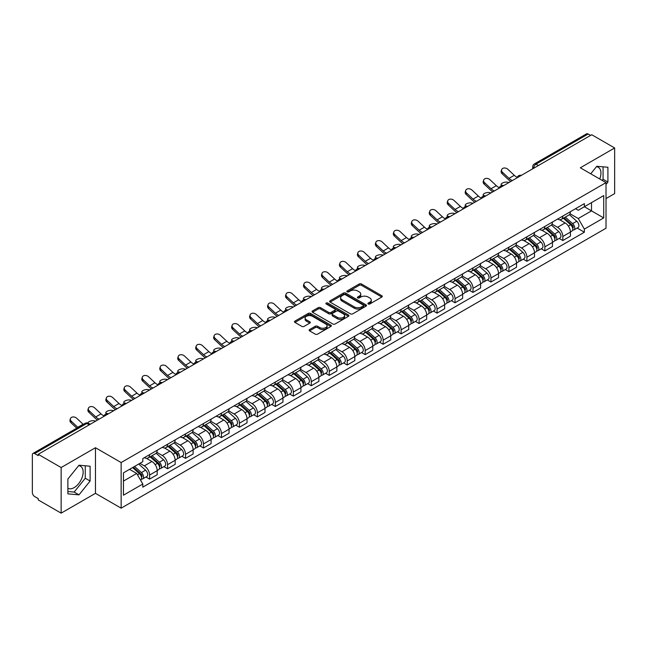 <?xml version="1.0" encoding="UTF-8"?>
<svg xmlns="http://www.w3.org/2000/svg" width="647" height="647" viewBox="0 0 647 647"><rect width="100%" height="100%" fill="white"/><g stroke="black" fill="none" stroke-linecap="round" stroke-linejoin="round"><path stroke-width="0.97" d="M368.216 303.985A1.116 0.647 0 0 0 369.801 303.985L381.811 297.046A1.601 0.922 0 0 0 382.28 296.399A1.601 0.922 0 0 0 381.811 295.744L361.463 283.993A1.601 0.922 0 0 0 359.206 283.993L347.188 290.932A1.116 0.647 0 0 0 346.865 291.385A1.116 0.647 0 0 0 347.188 291.846A1.116 0.647 0 0 0 348.773 291.846L350.326 290.948A5.119 2.952 0 0 1 357.565 290.948L359.263 291.926A5.119 2.952 0 0 1 360.759 294.013A5.119 2.952 0 0 1 359.263 296.1L357.702 296.997A1.116 0.647 0 0 0 357.379 297.458A1.116 0.647 0 0 0 357.702 297.911A1.116 0.647 0 0 0 359.287 297.911L360.84 297.013A5.119 2.952 0 0 1 368.078 297.013L369.777 297.992A5.119 2.952 0 0 1 371.273 300.087A5.119 2.952 0 0 1 369.777 302.173L368.216 303.071A1.116 0.647 0 0 0 367.892 303.524A1.116 0.647 0 0 0 368.216 303.985L368.216 303.071M596.437 166.716A12.705 7.335 -60 0 1 598.313 167.29A12.705 7.335 -60 0 1 599.737 178.993M78.635 465.67A12.705 7.335 -60 0 1 80.511 466.244A12.705 7.335 -60 0 1 82.46 476.427A12.705 7.335 -60 0 1 74.154 487.62A12.705 7.335 -60 0 1 67.878 488.291M309.573 329.549A1.601 0.922 0 0 0 309.104 330.205A1.601 0.922 0 0 0 309.573 330.86L315.283 334.151A1.601 0.922 0 0 0 317.548 334.151L330.884 326.452A1.601 0.922 0 0 0 331.353 325.797A1.601 0.922 0 0 0 330.884 325.15L310.536 313.399A1.601 0.922 0 0 0 308.271 313.399L294.935 321.098A1.601 0.922 0 0 0 294.466 321.753A1.601 0.922 0 0 0 294.935 322.408L301.834 326.387A1.601 0.922 0 0 0 304.09 326.387L309.8 323.088A1.601 0.922 0 0 0 310.269 322.441A1.601 0.922 0 0 0 309.8 321.785L306.379 319.812A4.278 2.467 0 0 1 305.125 318.065A4.278 2.467 0 0 1 307.77 315.785A4.278 2.467 0 0 1 312.428 316.318L325.829 324.05A4.278 2.467 0 0 1 327.075 325.797A4.278 2.467 0 0 1 324.438 328.078A4.278 2.467 0 0 1 319.78 327.544L317.548 326.258A1.601 0.922 0 0 0 315.283 326.258L309.573 329.549L309.573 330.86L315.283 327.584L315.283 326.258M121.143 462.548L95.465 447.724L61.141 467.538L38.222 454.307L591.73 134.738L614.65 147.969L580.327 167.791L606.013 182.616L121.143 462.548L121.143 508.162L606.013 228.229L606.013 182.616M350.439 313.86A1.601 0.922 0 0 0 352.704 313.86L366.04 306.152A1.601 0.922 0 0 0 366.509 305.505A1.601 0.922 0 0 0 366.04 304.85L345.692 293.099A1.601 0.922 0 0 0 343.436 293.099L330.091 300.806A1.601 0.922 0 0 0 329.622 301.453A1.601 0.922 0 0 0 330.091 302.109L350.439 313.86M326.638 304.227A1.116 0.647 0 0 1 327.778 304.381L348.442 316.318L335.122 324.001A1.601 0.922 0 0 1 332.865 324.001L312.517 312.258L312.517 310.948A1.601 0.922 0 0 0 312.048 311.603A1.601 0.922 0 0 0 312.517 312.258M312.517 310.948L318.227 307.657A1.601 0.922 0 0 1 320.483 307.657L328.733 312.42A1.601 0.922 0 0 0 330.997 312.42L334.782 310.236A1.601 0.922 0 0 0 335.251 309.581A1.601 0.922 0 0 0 334.782 308.926L326.193 303.969A1.116 0.647 0 0 1 325.862 303.508A1.116 0.647 0 0 1 326.557 302.917A1.116 0.647 0 0 1 327.778 303.055L348.466 315A1.601 0.922 0 0 1 348.935 315.647A1.601 0.922 0 0 1 348.466 316.302L348.466 315M61.141 467.538L61.141 513.152L38.222 499.921L38.222 498.586L34.655 496.532A3.259 1.884 -120 0 1 32.35 492.537L32.35 454.906A3.259 1.884 -120 0 1 33.021 453.41L85.194 423.292A3.259 1.884 60 0 1 86.827 423.453L34.655 453.571A3.259 1.884 -120 0 0 33.021 453.41M606.013 198.572L614.65 193.59L614.65 147.969M61.141 513.152L95.465 493.337L121.143 508.162M38.222 454.307L38.222 455.634L34.655 453.571M538.409 165.527L535.991 164.128A3.259 1.884 60 0 0 534.357 163.966L586.53 133.848A3.259 1.884 60 0 1 588.163 134.01L535.991 164.128A3.259 1.884 120 0 0 533.686 168.123L533.686 168.252M590.582 135.409L588.163 134.01M562.825 216.066A7.489 4.327 60 0 1 561.272 219.422L568.875 215.039A7.489 4.327 -120 0 0 570.428 211.674M552.037 224.129L557.528 227.299A7.489 4.327 60 0 1 562.825 236.478L570.428 232.087A7.489 4.327 -120 0 0 565.13 222.908L559.687 219.77M570.428 232.087L570.428 236.139L562.825 240.53L559.178 238.428M561.272 219.422A7.489 4.327 60 0 1 557.585 219.09M562.825 236.478L562.825 240.53M544.855 226.434A7.489 4.327 60 0 1 543.302 229.798L550.904 225.407A7.489 4.327 -120 0 0 552.457 222.042M541.216 248.804L544.855 250.907L552.457 246.515L552.457 242.463A7.489 4.327 -120 0 0 547.16 233.284L541.717 230.146M543.302 229.798A7.489 4.327 60 0 1 539.614 229.459M534.066 234.505L539.558 237.675A7.489 4.327 60 0 1 544.855 246.847L544.855 250.907M526.893 236.81A7.489 4.327 60 0 1 525.34 240.174L532.942 235.783A7.489 4.327 -120 0 0 534.495 232.419M523.245 259.172L526.893 261.275L534.495 256.891L534.495 252.831A7.489 4.327 -120 0 0 529.197 243.66L523.755 240.514M525.34 240.174A7.489 4.327 60 0 1 521.652 239.835M516.104 244.873L521.595 248.044A7.489 4.327 60 0 1 526.893 257.223L526.893 261.275M508.922 247.178A7.489 4.327 60 0 1 507.369 250.543L514.972 246.151A7.489 4.327 -120 0 0 516.524 242.795M505.283 269.548L508.922 271.651L516.524 267.26L516.524 263.208A7.489 4.327 -120 0 0 511.227 254.028L505.784 250.89M507.369 250.543A7.489 4.327 60 0 1 503.681 250.203M498.133 255.25L503.625 258.42A7.489 4.327 60 0 1 508.922 267.591L508.922 271.651M490.96 257.555A7.489 4.327 60 0 1 489.407 260.919L497.009 256.527A7.489 4.327 -120 0 0 498.562 253.163M487.312 279.916L490.96 282.019L498.562 277.636L498.562 273.576A7.489 4.327 -120 0 0 493.265 264.405L487.822 261.259M489.407 260.919A7.489 4.327 60 0 1 485.719 260.579M480.171 265.618L485.662 268.788A7.489 4.327 60 0 1 490.96 277.967L490.96 282.019M472.989 267.923A7.489 4.327 60 0 1 471.437 271.287L479.039 266.904A7.489 4.327 -120 0 0 480.592 263.539M469.35 290.293L472.989 292.395L480.592 288.004L480.592 283.952A7.489 4.327 -120 0 0 475.294 274.773L469.851 271.635M471.437 271.287A7.489 4.327 60 0 1 467.749 270.947M462.201 275.994L467.692 279.164A7.489 4.327 60 0 1 472.989 288.344L472.989 292.395M455.027 278.299A7.489 4.327 60 0 1 453.474 281.663L461.076 277.272A7.489 4.327 -120 0 0 462.621 273.907M451.38 300.661L455.027 302.772L462.629 298.38L462.629 294.32A7.489 4.327 -120 0 0 457.324 285.149L451.889 282.003M453.474 281.663A7.489 4.327 60 0 1 449.786 281.324M444.238 286.37L449.73 289.532A7.489 4.327 60 0 1 455.027 298.712L455.027 302.772M437.057 288.675A7.489 4.327 60 0 1 435.504 292.032L443.106 287.648A7.489 4.327 -120 0 0 444.659 284.284M433.417 311.037L437.057 313.14L444.659 308.756L444.659 304.697A7.489 4.327 -120 0 0 439.362 295.517L433.919 292.379M435.504 292.032A7.489 4.327 60 0 1 431.816 291.7M426.268 296.738L431.759 299.909A7.489 4.327 60 0 1 437.057 309.088L437.057 313.14M419.094 299.043A7.489 4.327 60 0 1 417.541 302.408L425.144 298.016A7.489 4.327 -120 0 0 426.688 294.66M415.447 321.413L419.094 323.516L426.688 319.125L426.688 315.073A7.489 4.327 -120 0 0 421.391 305.894L415.956 302.756M417.541 302.408A7.489 4.327 60 0 1 413.854 302.068M408.306 307.115L413.797 310.285A7.489 4.327 60 0 1 419.094 319.456L419.094 323.516M401.124 309.42A7.489 4.327 60 0 1 399.571 312.784L407.173 308.393A7.489 4.327 -120 0 0 408.726 305.028M397.476 331.782L401.124 333.884L408.726 329.501L408.726 325.441A7.489 4.327 -120 0 0 403.429 316.27L397.986 313.124M399.571 312.784A7.489 4.327 60 0 1 395.883 312.444M390.335 317.483L395.827 320.653A7.489 4.327 60 0 1 401.124 329.833L401.124 333.884M383.161 319.788A7.489 4.327 60 0 1 381.609 323.152L389.211 318.769A7.489 4.327 -120 0 0 390.756 315.404M379.514 342.158L383.161 344.261L390.756 339.869L390.756 335.817A7.489 4.327 -120 0 0 385.458 326.638L380.024 323.5M381.609 323.152A7.489 4.327 60 0 1 377.921 322.813M372.373 327.859L377.864 331.029A7.489 4.327 60 0 1 383.161 340.201L383.161 344.261M365.191 330.164A7.489 4.327 60 0 1 363.638 333.528L371.241 329.137A7.489 4.327 -120 0 0 372.793 325.773M361.544 352.526L365.191 354.637L372.793 350.245L372.793 346.185A7.489 4.327 -120 0 0 367.496 337.014L362.053 333.868M363.638 333.528A7.489 4.327 60 0 1 359.95 333.189M354.402 338.227L359.894 341.398A7.489 4.327 60 0 1 365.191 350.577L365.191 354.637M347.229 340.532A7.489 4.327 60 0 1 345.676 343.897L353.278 339.513A7.489 4.327 -120 0 0 354.823 336.149M343.581 362.902L347.229 365.005L354.823 360.614L354.823 356.562A7.489 4.327 -120 0 0 349.526 347.382L344.091 344.244M345.676 343.897A7.489 4.327 60 0 1 341.988 343.565M336.44 348.604L341.923 351.774A7.489 4.327 60 0 1 347.229 360.953L347.229 365.005M329.258 350.909A7.489 4.327 60 0 1 327.705 354.273L335.308 349.881A7.489 4.327 -120 0 0 336.861 346.517M325.611 373.279L329.258 375.381L336.861 370.99L336.861 366.938A7.489 4.327 -120 0 0 331.563 357.759L326.12 354.621M327.705 354.273A7.489 4.327 60 0 1 324.018 353.933M318.47 358.98L323.961 362.15A7.489 4.327 60 0 1 329.258 371.321L329.258 375.381M311.288 361.285A7.489 4.327 60 0 1 309.743 364.649L317.345 360.258A7.489 4.327 -120 0 0 318.89 356.893M307.648 383.647L311.296 385.749L318.89 381.366L318.89 377.306A7.489 4.327 -120 0 0 313.593 368.135L308.158 364.989M309.743 364.649A7.489 4.327 60 0 1 306.055 364.31M300.507 369.348L305.991 372.518A7.489 4.327 60 0 1 311.296 381.698L311.296 385.749M293.326 371.653A7.489 4.327 60 0 1 291.773 375.017L299.375 370.626A7.489 4.327 -120 0 0 300.928 367.27M289.678 394.023L293.326 396.126L300.928 391.734L300.928 387.682A7.489 4.327 -120 0 0 295.63 378.503L290.188 375.365M291.773 375.017A7.489 4.327 60 0 1 288.085 374.678M282.537 379.724L288.028 382.895A7.489 4.327 60 0 1 293.326 392.066L293.326 396.126M275.355 382.029A7.489 4.327 60 0 1 273.81 385.394L281.405 381.002A7.489 4.327 -120 0 0 282.957 377.638M271.716 404.391L275.355 406.494L282.957 402.111L282.957 398.051A7.489 4.327 -120 0 0 277.66 388.879L272.225 385.733M273.81 385.394A7.489 4.327 60 0 1 270.123 385.054M264.574 390.092L270.058 393.263A7.489 4.327 60 0 1 275.355 402.442L275.355 406.494M257.393 392.397A7.489 4.327 60 0 1 255.84 395.762L263.442 391.378A7.489 4.327 -120 0 0 264.995 388.014M253.745 414.767L257.393 416.87L264.995 412.479L264.995 408.427A7.489 4.327 -120 0 0 259.698 399.248L254.255 396.11M255.84 395.762A7.489 4.327 60 0 1 252.152 395.422M246.604 400.469L252.095 403.639A7.489 4.327 60 0 1 257.393 412.81L257.393 416.87M239.422 402.774A7.489 4.327 60 0 1 237.878 406.138L245.472 401.747A7.489 4.327 -120 0 0 247.025 398.382M235.783 425.136L239.422 427.246L247.025 422.855L247.025 418.795A7.489 4.327 -120 0 0 241.727 409.624L236.292 406.478M237.878 406.138A7.489 4.327 60 0 1 234.19 405.798M228.642 410.845L234.125 414.007A7.489 4.327 60 0 1 239.422 423.187L239.422 427.246M221.46 413.15A7.489 4.327 60 0 1 219.907 416.506L227.509 412.123A7.489 4.327 -120 0 0 229.062 408.758M217.813 435.512L221.46 437.615L229.062 433.231L229.062 429.171A7.489 4.327 -120 0 0 223.765 419.992L218.322 416.854M219.907 416.506A7.489 4.327 60 0 1 216.219 416.175M210.671 421.213L216.163 424.383A7.489 4.327 60 0 1 221.46 433.563L221.46 437.615M203.49 423.518A7.489 4.327 60 0 1 201.945 426.883L209.539 422.491A7.489 4.327 -120 0 0 211.092 419.135M199.85 445.888L203.49 447.991L211.092 443.599L211.092 439.548A7.489 4.327 -120 0 0 205.795 430.368L200.352 427.23M201.945 426.883A7.489 4.327 60 0 1 198.249 426.543M192.709 431.589L198.192 434.76A7.489 4.327 60 0 1 203.49 443.931L203.49 447.991M185.527 433.894A7.489 4.327 60 0 1 183.974 437.259L191.577 432.867A7.489 4.327 -120 0 0 193.13 429.503M181.88 456.256L185.527 458.359L193.13 453.976L193.13 449.916A7.489 4.327 -120 0 0 187.832 440.744L182.389 437.598M183.974 437.259A7.489 4.327 60 0 1 180.287 436.919M174.739 441.958L180.23 445.128A7.489 4.327 60 0 1 185.527 454.307L185.527 458.359M167.557 444.263A7.489 4.327 60 0 1 166.004 447.627L173.606 443.244A7.489 4.327 -120 0 0 175.159 439.879M163.917 466.633L167.557 468.735L175.159 464.344L175.159 460.292A7.489 4.327 -120 0 0 169.862 451.113L164.419 447.975M166.004 447.627A7.489 4.327 60 0 1 162.316 447.287M156.768 452.334L162.26 455.504A7.489 4.327 60 0 1 167.557 464.675L167.557 468.735M149.594 454.639A7.489 4.327 60 0 1 148.042 458.003L155.644 453.612A7.489 4.327 -120 0 0 157.197 450.247M145.947 477.001L149.594 479.112L157.197 474.72L157.197 470.66A7.489 4.327 -120 0 0 151.899 461.489L146.457 458.343M148.042 458.003A7.489 4.327 60 0 1 144.354 457.664M139.922 463.349L144.297 465.872A7.489 4.327 60 0 1 149.594 475.052L149.594 479.112M575.547 208.714L578.256 210.275L603.708 195.58L591.504 202.632L591.504 210.873L578.256 218.524L569.999 213.753M123.448 481.101L136.695 473.458L142.801 484.029L123.448 495.198L123.448 472.86L142.801 461.683L142.801 458.561L584.362 203.627L584.362 206.749L603.708 217.926L584.362 229.095L578.256 218.524M603.708 195.58L603.708 217.926M142.801 484.029L142.801 487.151L584.362 232.216L584.362 229.095M606.013 184.444L607.913 182.082L607.913 167.258L596.801 166.271L590.743 173.8M95.465 447.724L95.465 493.337M67.878 493.863L78.991 494.858L90.111 481.028L90.111 466.212L78.991 465.217L67.878 479.047L67.878 493.863M136.695 473.458L129.554 469.334M577.148 228.051L584.362 232.216M602.179 180.4L603.077 179.284L603.077 166.829M603.077 179.284L607.913 182.082M67.878 491.502L74.154 492.068L85.275 478.238L85.275 465.783M74.154 492.068L78.991 494.858M85.275 478.238L90.111 481.028M368.669 304.139L369.777 303.5A5.119 2.952 0 0 0 371.273 301.413L371.273 300.087M360.759 294.013L360.759 295.347A5.119 2.952 0 0 1 359.263 297.434L358.155 298.073M381.811 295.744L381.811 297.046L361.463 285.327A1.601 0.922 0 0 0 359.206 285.327L347.641 291.999M366.04 304.85L366.04 306.152L345.692 294.434A1.601 0.922 0 0 0 343.436 294.434L330.116 302.117M363.218 305.958A1.116 0.647 0 0 0 363.541 305.505A1.116 0.647 0 0 0 363.218 305.044L345.352 294.733A1.116 0.647 0 0 0 343.775 294.733L342.134 295.679A5.119 2.952 0 0 0 340.637 297.766A5.119 2.952 0 0 0 342.134 299.852L354.346 306.904A5.119 2.952 0 0 0 361.576 306.904L363.218 305.958L363.218 307.285A1.116 0.647 0 0 0 363.541 306.832L363.541 305.505M340.637 297.766L340.637 299.1A5.119 2.952 0 0 0 342.134 301.187L342.134 299.852M363.218 307.285L361.576 308.231A5.119 2.952 0 0 1 354.346 308.231L342.134 301.187M312.533 312.266L318.227 308.983L318.227 307.657M335.251 309.581L335.251 310.908A1.601 0.922 0 0 1 334.782 311.563L330.997 313.746A1.601 0.922 0 0 1 328.733 313.746L320.483 308.983A1.601 0.922 0 0 0 318.227 308.983M337.297 317.362A4.278 2.467 0 0 0 341.964 317.895A4.278 2.467 0 0 0 344.6 315.615A4.278 2.467 0 0 0 343.347 313.876L338.632 311.15A1.601 0.922 0 0 0 336.367 311.15L332.582 313.334A1.601 0.922 0 0 0 332.113 313.989A1.601 0.922 0 0 0 332.582 314.636L337.297 317.362L337.297 318.696A4.278 2.467 0 0 0 341.964 319.23A4.278 2.467 0 0 0 344.6 316.949L344.6 315.615M332.113 313.989L332.113 315.315A1.601 0.922 0 0 0 332.582 315.971L332.582 314.636M337.297 318.696L332.582 315.971M327.075 325.797L327.075 327.131A4.278 2.467 0 0 1 324.438 329.412A4.278 2.467 0 0 1 319.78 328.878L317.548 327.584A1.601 0.922 0 0 0 315.283 327.584M305.125 318.065L305.125 319.392A4.278 2.467 0 0 0 306.379 321.138L306.379 319.812M309.8 321.785L309.8 323.088L306.379 321.138M330.86 326.468L310.536 314.725A1.601 0.922 0 0 0 308.271 314.725L294.959 322.416L294.935 321.098M508.979 182.519L507.426 182.179A3.745 1.423 -13.1 0 0 503.261 182.689A3.745 1.423 -13.1 0 0 501.126 184.565A3.745 1.423 -13.1 0 0 502.121 185.236L503.681 185.576M563.343 218.233L570.662 224.76A4.068 2.353 60 0 1 571.94 231.06L570.419 231.933M563.537 218.403L566.982 220.392M564.079 217.804L572.231 225.075A1.957 1.132 60 0 1 572.838 228.092A1.957 1.132 60 0 1 572.66 228.165M565.3 217.101L572.619 223.627A4.068 2.353 60 0 1 573.897 229.928A4.068 2.353 60 0 1 572.668 230.057M569.384 214.65L576.768 221.242A4.068 2.353 60 0 1 578.046 227.534L573.897 229.928M517.276 177.335A10.101 5.831 60 0 1 514.284 175.297L507.871 169.288A3.745 2.709 17.7 0 0 504.248 168.002A3.745 2.709 17.7 0 0 501.651 169.676A3.745 2.709 17.7 0 0 502.565 172.345L502.121 173.736A3.745 2.709 -162.3 0 1 501.207 171.067L501.651 169.676M512.375 180.553A10.101 5.831 60 0 1 508.987 178.354L502.565 172.345M502.121 173.736L508.542 179.753A12.212 7.052 -120 0 0 510.774 181.483M491.008 192.895L489.456 192.555A3.745 1.423 -13.1 0 0 485.299 193.057A3.745 1.423 -13.1 0 0 483.155 194.933A3.745 1.423 -13.1 0 0 484.158 195.612L485.711 195.952M545.372 228.601L552.7 235.136A4.068 2.353 60 0 1 553.978 241.428L552.457 242.31M545.567 228.771L549.02 230.761M546.117 228.173L554.261 235.443A1.957 1.132 60 0 1 554.875 238.468A1.957 1.132 60 0 1 554.697 238.541M547.338 227.469L554.657 234.004A4.068 2.353 60 0 1 555.935 240.304A4.068 2.353 60 0 1 554.705 240.433M551.414 225.019L558.798 231.61A4.068 2.353 60 0 1 560.084 237.91L555.935 240.304M473.046 203.263L471.485 202.923A3.745 1.423 -13.1 0 0 467.328 203.433A3.745 1.423 -13.1 0 0 465.193 205.309A3.745 1.423 -13.1 0 0 466.188 205.989L467.741 206.32M527.41 238.978L534.729 245.504A4.068 2.353 60 0 1 536.007 251.804L534.487 252.678M527.604 239.147L531.05 241.137M528.146 238.549L536.298 245.82A1.957 1.132 60 0 1 536.905 248.836A1.957 1.132 60 0 1 536.727 248.909M529.367 237.845L536.687 244.38A4.068 2.353 60 0 1 537.964 250.672A4.068 2.353 60 0 1 536.735 250.801M533.452 235.395L540.835 241.986A4.068 2.353 60 0 1 542.113 248.278L537.964 250.672M499.314 187.711A10.101 5.831 60 0 1 496.322 185.673L489.9 179.656A3.745 2.709 17.7 0 0 486.285 178.378A3.745 2.709 17.7 0 0 483.681 180.044A3.745 2.709 17.7 0 0 484.603 182.713L484.158 184.112A3.745 2.709 -162.3 0 1 483.236 181.443L483.681 180.044M494.413 190.93A10.101 5.831 60 0 1 491.024 188.73L484.603 182.713M484.158 184.112L490.58 190.121A12.212 7.052 -120 0 0 492.804 191.852M481.344 198.087A10.101 5.831 60 0 1 478.351 196.041L471.938 190.032A3.745 2.709 17.7 0 0 468.315 188.746A3.745 2.709 17.7 0 0 465.719 190.42A3.745 2.709 17.7 0 0 466.633 193.089L466.188 194.48A3.745 2.709 -162.3 0 1 465.274 191.811L465.719 190.42M476.443 201.298A10.101 5.831 60 0 1 473.054 199.106L466.633 193.089M466.188 194.48L472.609 200.497A12.212 7.052 -120 0 0 474.841 202.228M455.076 213.639L453.523 213.3A3.745 1.423 -13.1 0 0 449.366 213.801A3.745 1.423 -13.1 0 0 447.223 215.677A3.745 1.423 -13.1 0 0 448.225 216.357L449.778 216.696M509.44 249.346L516.767 255.88A4.068 2.353 60 0 1 518.045 262.181L516.524 263.054M509.634 249.524L513.087 251.513M510.184 248.925L518.328 256.188A1.957 1.132 60 0 1 518.943 259.212A1.957 1.132 60 0 1 518.765 259.285M511.405 248.213L518.724 254.748A4.068 2.353 60 0 1 520.002 261.048A4.068 2.353 60 0 1 518.773 261.178M515.481 245.763L522.865 252.354A4.068 2.353 60 0 1 524.143 258.654L520.002 261.048M437.113 224.008L435.552 223.676A3.745 1.423 -13.1 0 0 431.395 224.177A3.745 1.423 -13.1 0 0 429.26 226.054A3.745 1.423 -13.1 0 0 430.255 226.733L431.808 227.073M491.477 259.722L498.797 266.257A4.068 2.353 60 0 1 500.074 272.549L498.554 273.43M491.671 259.892L495.117 261.881M492.213 259.293L500.366 266.564A1.957 1.132 60 0 1 500.972 269.589A1.957 1.132 60 0 1 500.794 269.653M493.435 258.59L500.754 265.124A4.068 2.353 60 0 1 502.032 271.416A4.068 2.353 60 0 1 500.802 271.554M497.519 256.139L504.903 262.731A4.068 2.353 60 0 1 506.18 269.023L502.032 271.416M419.143 234.384L417.59 234.044A3.745 1.423 -13.1 0 0 413.433 234.546A3.745 1.423 -13.1 0 0 411.29 236.43A3.745 1.423 -13.1 0 0 412.293 237.101L413.845 237.441M473.507 270.09L480.834 276.625A4.068 2.353 60 0 1 482.112 282.925L480.592 283.798M473.701 270.268L477.146 272.258M474.251 269.67L482.395 276.94A1.957 1.132 60 0 1 483.01 279.957A1.957 1.132 60 0 1 482.832 280.03M475.472 268.966L482.791 275.493A4.068 2.353 60 0 1 484.069 281.793A4.068 2.353 60 0 1 482.84 281.922M479.548 266.515L486.932 273.099A4.068 2.353 60 0 1 488.21 279.399L484.069 281.793M463.381 208.455A10.101 5.831 60 0 1 460.389 206.417L453.968 200.4A3.745 2.709 17.7 0 0 450.352 199.122A3.745 2.709 17.7 0 0 447.748 200.788A3.745 2.709 17.7 0 0 448.67 203.465L448.225 204.856A3.745 2.709 -162.3 0 1 447.303 202.188L447.748 200.788M458.48 211.674A10.101 5.831 60 0 1 455.092 209.474L448.67 203.465M448.225 204.856L454.647 210.873A12.212 7.052 -120 0 0 456.871 212.596M445.411 218.832A10.101 5.831 60 0 1 442.419 216.794L435.997 210.776A3.745 2.709 17.7 0 0 432.382 209.491A3.745 2.709 17.7 0 0 429.786 211.165A3.745 2.709 17.7 0 0 430.7 213.833L430.255 215.225A3.745 2.709 -162.3 0 1 429.341 212.556L429.786 211.165M440.51 222.05A10.101 5.831 60 0 1 437.121 219.851L430.7 213.833M430.255 215.225L436.676 221.242A12.212 7.052 -120 0 0 438.909 222.972M427.449 229.2A10.101 5.831 60 0 1 424.456 227.162L418.035 221.145A3.745 2.709 17.7 0 0 414.42 219.867A3.745 2.709 17.7 0 0 411.815 221.541A3.745 2.709 17.7 0 0 412.737 224.21L412.293 225.601A3.745 2.709 -162.3 0 1 411.371 222.932L411.815 221.541M422.548 232.419A10.101 5.831 60 0 1 419.159 230.219L412.737 224.21M412.293 225.601L418.714 231.618A12.212 7.052 -120 0 0 420.938 233.349M401.172 244.76L399.62 244.42A3.745 1.423 -13.1 0 0 395.463 244.922A3.745 1.423 -13.1 0 0 393.327 246.798A3.745 1.423 -13.1 0 0 394.322 247.477L395.875 247.817M455.545 280.466L462.864 287.001A4.068 2.353 60 0 1 464.142 293.293L462.621 294.175M455.739 280.636L459.184 282.626M456.281 280.038L464.433 287.308A1.957 1.132 60 0 1 465.039 290.333A1.957 1.132 60 0 1 464.861 290.406M457.502 279.334L464.821 285.869A4.068 2.353 60 0 1 466.099 292.169A4.068 2.353 60 0 1 464.869 292.298M461.586 276.884L468.97 283.475A4.068 2.353 60 0 1 470.248 289.775L466.099 292.169M409.478 239.576A10.101 5.831 60 0 1 406.486 237.538L400.064 231.521A3.745 2.709 17.7 0 0 396.449 230.243A3.745 2.709 17.7 0 0 393.853 231.909A3.745 2.709 17.7 0 0 394.767 234.578L394.322 235.977A3.745 2.709 -162.3 0 1 393.408 233.308L393.853 231.909M404.577 242.795A10.101 5.831 60 0 1 401.189 240.595L394.767 234.578M394.322 235.977L400.744 241.986A12.212 7.052 -120 0 0 402.976 243.717M383.21 255.128L381.657 254.789A3.745 1.423 -13.1 0 0 377.5 255.298A3.745 1.423 -13.1 0 0 375.357 257.174A3.745 1.423 -13.1 0 0 376.36 257.854L377.913 258.185M437.574 290.843L444.901 297.369A4.068 2.353 60 0 1 446.179 303.669L444.659 304.543M437.768 291.013L441.214 293.002M438.318 290.414L446.462 297.685A1.957 1.132 60 0 1 447.077 300.701A1.957 1.132 60 0 1 446.899 300.774M439.531 289.71L446.859 296.245A4.068 2.353 60 0 1 448.136 302.537A4.068 2.353 60 0 1 446.907 302.667M443.616 287.26L450.999 293.851A4.068 2.353 60 0 1 452.277 300.143L448.136 302.537M391.516 249.952A10.101 5.831 60 0 1 388.523 247.906L382.102 241.897A3.745 2.709 17.7 0 0 378.487 240.611A3.745 2.709 17.7 0 0 375.883 242.285A3.745 2.709 17.7 0 0 376.805 244.954L376.36 246.345A3.745 2.709 -162.3 0 1 375.438 243.676L375.883 242.285M386.607 253.163A10.101 5.831 60 0 1 383.226 250.971L376.805 244.954M376.36 246.345L382.781 252.362A12.212 7.052 -120 0 0 385.005 254.093M365.24 265.505L363.687 265.165A3.745 1.423 -13.1 0 0 359.53 265.666A3.745 1.423 -13.1 0 0 357.395 267.543A3.745 1.423 -13.1 0 0 358.389 268.222L359.942 268.562M419.612 301.211L426.931 307.746A4.068 2.353 60 0 1 428.209 314.038L426.688 314.919M419.806 301.389L423.251 303.378M420.348 300.782L428.492 308.053A1.957 1.132 60 0 1 429.107 311.078A1.957 1.132 60 0 1 428.929 311.15M421.569 300.079L428.888 306.613A4.068 2.353 60 0 1 430.166 312.913A4.068 2.353 60 0 1 428.937 313.043M425.653 297.628L433.037 304.219A4.068 2.353 60 0 1 434.315 310.52L430.166 312.913M373.545 260.32A10.101 5.831 60 0 1 370.553 258.282L364.132 252.265A3.745 2.709 17.7 0 0 360.516 250.987A3.745 2.709 17.7 0 0 357.92 252.653A3.745 2.709 17.7 0 0 358.834 255.322L358.389 256.722A3.745 2.709 -162.3 0 1 357.476 254.053L357.92 252.653M368.644 263.539A10.101 5.831 60 0 1 365.256 261.339L358.834 255.322M358.389 256.722L364.811 262.731A12.212 7.052 -120 0 0 367.043 264.461M347.277 275.873L345.724 275.533A3.745 1.423 -13.1 0 0 341.559 276.043A3.745 1.423 -13.1 0 0 339.424 277.919A3.745 1.423 -13.1 0 0 340.427 278.598L341.98 278.938M401.641 311.587L408.969 318.122A4.068 2.353 60 0 1 410.247 324.414L408.726 325.287M401.836 311.757L405.281 313.746M402.385 311.158L410.53 318.429A1.957 1.132 60 0 1 411.144 321.454A1.957 1.132 60 0 1 410.966 321.519M403.599 310.455L410.926 316.99A4.068 2.353 60 0 1 412.204 323.282A4.068 2.353 60 0 1 410.974 323.411M407.683 308.004L415.067 314.596A4.068 2.353 60 0 1 416.344 320.888L412.204 323.282M355.583 270.697A10.101 5.831 60 0 1 352.591 268.659L346.169 262.642A3.745 2.709 17.7 0 0 342.554 261.356A3.745 2.709 17.7 0 0 339.95 263.03A3.745 2.709 17.7 0 0 340.872 265.699L340.427 267.09A3.745 2.709 -162.3 0 1 339.505 264.421L339.95 263.03M350.674 273.916A10.101 5.831 60 0 1 347.293 271.716L340.872 265.699M340.427 267.09L346.849 273.107A12.212 7.052 -120 0 0 349.073 274.838M329.307 286.249L327.754 285.909A3.745 1.423 -13.1 0 0 323.597 286.411A3.745 1.423 -13.1 0 0 321.462 288.287A3.745 1.423 -13.1 0 0 322.457 288.966L324.01 289.306M383.679 321.955L390.998 328.49A4.068 2.353 60 0 1 392.276 334.79L390.756 335.664M383.873 322.133L387.318 324.123M384.415 321.535L392.559 328.797A1.957 1.132 60 0 1 393.174 331.822A1.957 1.132 60 0 1 392.996 331.895M385.636 320.831L392.955 327.358A4.068 2.353 60 0 1 394.233 333.658A4.068 2.353 60 0 1 393.004 333.787M389.72 318.381L397.104 324.964A4.068 2.353 60 0 1 398.382 331.264L394.233 333.658M337.613 281.065A10.101 5.831 60 0 1 334.62 279.027L328.199 273.01A3.745 2.709 17.7 0 0 324.584 271.732A3.745 2.709 17.7 0 0 321.988 273.406A3.745 2.709 17.7 0 0 322.902 276.075L322.457 277.466A3.745 2.709 -162.3 0 1 321.543 274.797L321.988 273.406M332.712 284.284A10.101 5.831 60 0 1 329.323 282.084L322.902 276.075M322.457 277.466L328.878 283.483A12.212 7.052 -120 0 0 331.11 285.214M311.344 296.617L309.792 296.286A3.745 1.423 -13.1 0 0 305.627 296.787A3.745 1.423 -13.1 0 0 303.492 298.663A3.745 1.423 -13.1 0 0 304.494 299.343L306.047 299.682M365.709 332.332L373.036 338.866A4.068 2.353 60 0 1 374.314 345.158L372.793 346.04M365.903 332.501L369.348 334.491M366.453 331.903L374.597 339.174A1.957 1.132 60 0 1 375.211 342.198A1.957 1.132 60 0 1 375.034 342.263M367.666 331.199L374.993 337.734A4.068 2.353 60 0 1 376.271 344.026A4.068 2.353 60 0 1 375.042 344.164M371.75 328.749L379.134 335.34A4.068 2.353 60 0 1 380.412 341.632L376.271 344.026M319.65 291.441A10.101 5.831 60 0 1 316.658 289.403L310.236 283.386A3.745 2.709 17.7 0 0 306.621 282.1A3.745 2.709 17.7 0 0 304.017 283.774A3.745 2.709 17.7 0 0 304.939 286.443L304.494 287.834A3.745 2.709 -162.3 0 1 303.572 285.165L304.017 283.774M314.741 294.66A10.101 5.831 60 0 1 311.361 292.46L304.939 286.443M304.494 287.834L310.916 293.851A12.212 7.052 -120 0 0 313.14 295.582M293.374 306.993L291.821 306.654A3.745 1.423 -13.1 0 0 287.664 307.163A3.745 1.423 -13.1 0 0 285.529 309.04A3.745 1.423 -13.1 0 0 286.524 309.711L288.077 310.05M347.746 342.7L355.066 349.234A4.068 2.353 60 0 1 356.343 355.535L354.823 356.408M347.94 342.878L351.386 344.867M348.482 342.279L356.626 349.55A1.957 1.132 60 0 1 357.241 352.566A1.957 1.132 60 0 1 357.063 352.639M349.703 341.576L357.023 348.102A4.068 2.353 60 0 1 358.301 354.402A4.068 2.353 60 0 1 357.071 354.532M353.788 339.125L361.172 345.716A4.068 2.353 60 0 1 362.449 352.008L358.301 354.402M301.68 301.809A10.101 5.831 60 0 1 298.688 299.771L292.266 293.762A3.745 2.709 17.7 0 0 288.651 292.476A3.745 2.709 17.7 0 0 286.055 294.15A3.745 2.709 17.7 0 0 286.969 296.819L286.524 298.21A3.745 2.709 -162.3 0 1 285.61 295.542L286.055 294.15M296.779 305.028A10.101 5.831 60 0 1 293.39 302.828L286.969 296.819M286.524 298.21L292.945 304.227A12.212 7.052 -120 0 0 295.178 305.958M275.412 317.37L273.859 317.03A3.745 1.423 -13.1 0 0 269.694 317.531A3.745 1.423 -13.1 0 0 267.559 319.408A3.745 1.423 -13.1 0 0 268.562 320.087L270.114 320.427M329.776 353.076L337.103 359.611A4.068 2.353 60 0 1 338.381 365.903L336.861 366.784M329.97 353.246L333.415 355.235M330.52 352.647L338.664 359.918A1.957 1.132 60 0 1 339.279 362.943A1.957 1.132 60 0 1 339.101 363.016M331.733 351.944L339.06 358.478A4.068 2.353 60 0 1 340.338 364.779A4.068 2.353 60 0 1 339.109 364.908M335.817 349.493L343.201 356.085A4.068 2.353 60 0 1 344.479 362.385L340.338 364.779M283.718 312.186A10.101 5.831 60 0 1 280.725 310.148L274.304 304.13A3.745 2.709 17.7 0 0 270.689 302.853A3.745 2.709 17.7 0 0 268.084 304.519A3.745 2.709 17.7 0 0 269.006 307.188L268.562 308.587A3.745 2.709 -162.3 0 1 267.64 305.918L268.084 304.519M278.808 315.404A10.101 5.831 60 0 1 275.428 313.205L269.006 307.188M268.562 308.587L274.975 314.596A12.212 7.052 -120 0 0 277.207 316.326M257.441 327.738L255.888 327.398A3.745 1.423 -13.1 0 0 251.732 327.908A3.745 1.423 -13.1 0 0 249.596 329.784A3.745 1.423 -13.1 0 0 250.591 330.463L252.144 330.795M311.814 363.452L319.133 369.979A4.068 2.353 60 0 1 320.411 376.279L318.89 377.152M312.008 363.622L315.453 365.612M312.55 363.024L320.694 370.294A1.957 1.132 60 0 1 321.308 373.311A1.957 1.132 60 0 1 321.13 373.384M313.771 362.32L321.09 368.855A4.068 2.353 60 0 1 322.368 375.147A4.068 2.353 60 0 1 321.138 375.276M317.855 359.869L325.239 366.461A4.068 2.353 60 0 1 326.517 372.753L322.368 375.147M265.747 322.562A10.101 5.831 60 0 1 262.755 320.516L256.333 314.507A3.745 2.709 17.7 0 0 252.718 313.221A3.745 2.709 17.7 0 0 250.122 314.895A3.745 2.709 17.7 0 0 251.036 317.564L250.591 318.955A3.745 2.709 -162.3 0 1 249.669 316.286L250.122 314.895M260.846 325.773A10.101 5.831 60 0 1 257.457 323.581L251.036 317.564M250.591 318.955L257.013 324.972A12.212 7.052 -120 0 0 259.245 326.703M239.479 338.114L237.926 337.774A3.745 1.423 -13.1 0 0 233.761 338.276A3.745 1.423 -13.1 0 0 231.626 340.152A3.745 1.423 -13.1 0 0 232.629 340.832L234.182 341.171M293.843 373.82L301.162 380.355A4.068 2.353 60 0 1 302.448 386.655L300.928 387.529M294.037 373.998L297.483 375.988M294.587 373.4L302.731 380.662A1.957 1.132 60 0 1 303.346 383.687A1.957 1.132 60 0 1 303.168 383.76M295.8 372.688L303.128 379.223A4.068 2.353 60 0 1 304.405 385.523A4.068 2.353 60 0 1 303.176 385.652M299.885 370.238L307.268 376.829A4.068 2.353 60 0 1 308.546 383.129L304.405 385.523M247.785 332.93A10.101 5.831 60 0 1 244.792 330.892L238.371 324.875A3.745 2.709 17.7 0 0 234.748 323.597A3.745 2.709 17.7 0 0 232.152 325.263A3.745 2.709 17.7 0 0 233.074 327.932L232.629 329.331A3.745 2.709 -162.3 0 1 231.707 326.662L232.152 325.263M242.876 336.149A10.101 5.831 60 0 1 239.487 333.949L233.074 327.932M232.629 329.331L239.042 335.348A12.212 7.052 -120 0 0 241.274 337.071M221.509 348.482L219.956 348.151A3.745 1.423 -13.1 0 0 215.799 348.652A3.745 1.423 -13.1 0 0 213.664 350.528A3.745 1.423 -13.1 0 0 214.658 351.208L216.211 351.547M275.881 384.197L283.2 390.731A4.068 2.353 60 0 1 284.478 397.023L282.957 397.905M276.075 384.367L279.52 386.356M276.617 383.768L284.761 391.039A1.957 1.132 60 0 1 285.376 394.063A1.957 1.132 60 0 1 285.198 394.128M277.838 383.064L285.157 389.599A4.068 2.353 60 0 1 286.435 395.891A4.068 2.353 60 0 1 285.206 396.029M281.922 380.614L289.306 387.205A4.068 2.353 60 0 1 290.584 393.497L286.435 395.891M229.814 343.306A10.101 5.831 60 0 1 226.822 341.268L220.401 335.251A3.745 2.709 17.7 0 0 216.785 333.965A3.745 2.709 17.7 0 0 214.181 335.639A3.745 2.709 17.7 0 0 215.103 338.308L214.658 339.699A3.745 2.709 -162.3 0 1 213.736 337.03L214.181 335.639M224.913 346.525A10.101 5.831 60 0 1 221.525 344.325L215.103 338.308M214.658 339.699L221.08 345.716A12.212 7.052 -120 0 0 223.312 347.447M203.546 358.859L201.993 358.519A3.745 1.423 -13.1 0 0 197.828 359.02A3.745 1.423 -13.1 0 0 195.693 360.897A3.745 1.423 -13.1 0 0 196.696 361.576L198.249 361.916M257.91 394.565L265.23 401.1A4.068 2.353 60 0 1 266.507 407.4L264.995 408.273M258.104 394.743L261.55 396.732M258.654 394.144L266.799 401.407A1.957 1.132 60 0 1 267.413 404.432A1.957 1.132 60 0 1 267.235 404.504M259.868 393.441L267.195 399.967A4.068 2.353 60 0 1 268.473 406.267A4.068 2.353 60 0 1 267.243 406.397M263.952 390.99L271.336 397.573A4.068 2.353 60 0 1 272.613 403.874L268.473 406.267M211.852 353.674A10.101 5.831 60 0 1 208.86 351.636L202.438 345.619A3.745 2.709 17.7 0 0 198.815 344.341A3.745 2.709 17.7 0 0 196.219 346.016A3.745 2.709 17.7 0 0 197.141 348.684L196.696 350.076A3.745 2.709 -162.3 0 1 195.774 347.407L196.219 346.016M206.943 356.893A10.101 5.831 60 0 1 203.554 354.693L197.141 348.684M196.696 350.076L203.109 356.093A12.212 7.052 -120 0 0 205.342 357.823M185.576 369.235L184.023 368.895A3.745 1.423 -13.1 0 0 179.866 369.397A3.745 1.423 -13.1 0 0 177.731 371.273A3.745 1.423 -13.1 0 0 178.726 371.952L180.278 372.292M239.948 404.941L247.267 411.476A4.068 2.353 60 0 1 248.545 417.768L247.025 418.649M240.142 405.111L243.587 407.1M240.684 404.512L248.828 411.783A1.957 1.132 60 0 1 249.443 414.808A1.957 1.132 60 0 1 249.265 414.881M241.905 403.809L249.224 410.344A4.068 2.353 60 0 1 250.502 416.644A4.068 2.353 60 0 1 249.273 416.773M245.989 401.358L253.373 407.95A4.068 2.353 60 0 1 254.651 414.25L250.502 416.644M193.882 364.051A10.101 5.831 60 0 1 190.889 362.013L184.468 355.996A3.745 2.709 17.7 0 0 180.853 354.71A3.745 2.709 17.7 0 0 178.249 356.384A3.745 2.709 17.7 0 0 179.17 359.053L178.726 360.452A3.745 2.709 -162.3 0 1 177.804 357.783L178.249 356.384M188.981 367.27A10.101 5.831 60 0 1 185.592 365.07L179.17 359.053M178.726 360.452L185.147 366.461A12.212 7.052 -120 0 0 187.379 368.192M167.613 379.603L166.061 379.263A3.745 1.423 -13.1 0 0 161.896 379.773A3.745 1.423 -13.1 0 0 159.76 381.649A3.745 1.423 -13.1 0 0 160.763 382.328L162.316 382.66M221.978 415.317L229.297 421.844A4.068 2.353 60 0 1 230.575 428.144L229.062 429.018M222.172 415.487L225.617 417.477M222.714 414.889L230.866 422.159A1.957 1.132 60 0 1 231.48 425.176A1.957 1.132 60 0 1 231.302 425.249M223.935 414.185L231.254 420.72A4.068 2.353 60 0 1 232.54 427.012A4.068 2.353 60 0 1 231.302 427.141M228.019 411.735L235.403 418.326A4.068 2.353 60 0 1 236.681 424.618L232.54 427.012M175.919 374.427A10.101 5.831 60 0 1 172.919 372.381L166.505 366.372A3.745 2.709 17.7 0 0 162.882 365.086A3.745 2.709 17.7 0 0 160.286 366.76A3.745 2.709 17.7 0 0 161.208 369.429L160.763 370.82A3.745 2.709 -162.3 0 1 159.841 368.151L160.286 366.76M171.01 377.638A10.101 5.831 60 0 1 167.622 375.446L161.208 369.429M160.763 370.82L167.177 376.837A12.212 7.052 -120 0 0 169.409 378.568M149.643 389.979L148.09 389.64A3.745 1.423 -13.1 0 0 143.933 390.141A3.745 1.423 -13.1 0 0 141.798 392.017A3.745 1.423 -13.1 0 0 142.793 392.697L144.346 393.036M204.015 425.686L211.334 432.22A4.068 2.353 60 0 1 212.612 438.512L211.092 439.394M204.209 425.863L207.655 427.853M204.751 425.257L212.895 432.528A1.957 1.132 60 0 1 213.51 435.552A1.957 1.132 60 0 1 213.332 435.625M205.972 424.553L213.292 431.088A4.068 2.353 60 0 1 214.569 437.388A4.068 2.353 60 0 1 213.34 437.518M210.049 422.103L217.441 428.694A4.068 2.353 60 0 1 218.718 434.994L214.569 437.388M157.949 384.795A10.101 5.831 60 0 1 154.956 382.757L148.535 376.74A3.745 2.709 17.7 0 0 144.92 375.462A3.745 2.709 17.7 0 0 142.316 377.128A3.745 2.709 17.7 0 0 143.238 379.797L142.793 381.196A3.745 2.709 -162.3 0 1 141.871 378.527L142.316 377.128M153.048 388.014A10.101 5.831 60 0 1 149.659 385.814L143.238 379.797M142.793 381.196L149.214 387.205A12.212 7.052 -120 0 0 151.438 388.936M131.681 400.347L130.128 400.008A3.745 1.423 -13.1 0 0 125.963 400.517A3.745 1.423 -13.1 0 0 123.828 402.394A3.745 1.423 -13.1 0 0 124.831 403.073L126.383 403.404M186.045 436.062L193.364 442.588A4.068 2.353 60 0 1 194.642 448.889L193.13 449.762M186.239 436.232L189.684 438.221M186.781 435.633L194.933 442.904A1.957 1.132 60 0 1 195.548 445.929A1.957 1.132 60 0 1 195.37 445.993M188.002 434.93L195.321 441.464A4.068 2.353 60 0 1 196.599 447.756A4.068 2.353 60 0 1 195.37 447.886M192.086 432.479L199.47 439.07A4.068 2.353 60 0 1 200.748 445.362L196.599 447.756M139.987 395.171A10.101 5.831 60 0 1 136.986 393.133L130.573 387.116A3.745 2.709 17.7 0 0 126.949 385.83A3.745 2.709 17.7 0 0 124.353 387.504A3.745 2.709 17.7 0 0 125.275 390.173L124.831 391.564A3.745 2.709 -162.3 0 1 123.909 388.896L124.353 387.504M135.077 398.39A10.101 5.831 60 0 1 131.689 396.19L125.275 390.173M124.831 391.564L131.244 397.582A12.212 7.052 -120 0 0 133.476 399.312M113.71 410.724L112.157 410.384A3.745 1.423 -13.1 0 0 108 410.885A3.745 1.423 -13.1 0 0 105.857 412.762A3.745 1.423 -13.1 0 0 106.86 413.441L108.413 413.781M168.083 446.43L175.402 452.965A4.068 2.353 60 0 1 176.68 459.265L175.159 460.138M168.277 446.608L171.722 448.597M168.818 446.009L176.963 453.272A1.957 1.132 60 0 1 177.577 456.297A1.957 1.132 60 0 1 177.399 456.37M170.04 445.306L177.359 451.832A4.068 2.353 60 0 1 178.637 458.133A4.068 2.353 60 0 1 177.407 458.262M174.116 442.855L181.508 449.439A4.068 2.353 60 0 1 182.786 455.739L178.637 458.133M122.016 405.54A10.101 5.831 60 0 1 119.024 403.502L112.602 397.484A3.745 2.709 17.7 0 0 108.987 396.207A3.745 2.709 17.7 0 0 106.383 397.881A3.745 2.709 17.7 0 0 107.305 400.55L106.86 401.941A3.745 2.709 -162.3 0 1 105.938 399.272L106.383 397.881M117.115 408.758A10.101 5.831 60 0 1 113.726 406.559L107.305 400.55M106.86 401.941L113.282 407.958A12.212 7.052 -120 0 0 115.506 409.688M95.748 421.092L94.195 420.76A3.745 1.423 -13.1 0 0 90.159 421.213A3.745 1.423 -13.1 0 0 87.879 423.033M150.112 456.806L157.431 463.341A4.068 2.353 60 0 1 158.709 469.633L157.197 470.515M150.306 456.976L153.751 458.966M150.848 456.378L159 463.648A1.957 1.132 60 0 1 159.615 466.673A1.957 1.132 60 0 1 159.437 466.738M152.069 455.674L159.388 462.209A4.068 2.353 60 0 1 160.666 468.501A4.068 2.353 60 0 1 159.437 468.638M156.153 453.223L163.537 459.815A4.068 2.353 60 0 1 164.815 466.107L160.666 468.501M89.65 423.979L90.451 424.157M104.046 415.916A10.101 5.831 60 0 1 101.053 413.878L94.64 407.861A3.745 2.709 17.7 0 0 91.017 406.575A3.745 2.709 17.7 0 0 88.421 408.249A3.745 2.709 17.7 0 0 89.343 410.918L88.898 412.309A3.745 2.709 -162.3 0 1 87.976 409.64L88.421 408.249M99.145 419.135A10.101 5.831 60 0 1 95.756 416.935L89.343 410.918M88.898 412.309L95.311 418.326A12.212 7.052 -120 0 0 97.543 420.057M132.595 467.579L139.469 473.709A4.068 2.353 60 0 1 140.747 480.009L140.545 480.123M132.659 467.538L135.789 469.342M133.331 467.15L141.03 474.025A1.957 1.132 60 0 1 141.644 477.041A1.957 1.132 60 0 1 141.467 477.114M134.552 466.447L141.426 472.577A4.068 2.353 60 0 1 142.704 478.877A4.068 2.353 60 0 1 141.475 479.006M138.701 464.053L145.575 470.183A4.068 2.353 60 0 1 146.853 476.483L142.704 478.877M83.261 424.408A10.101 5.831 60 0 1 83.091 424.246L76.669 418.237A3.745 2.709 17.7 0 0 73.054 416.951A3.745 2.709 17.7 0 0 70.45 418.625A3.745 2.709 17.7 0 0 71.372 421.294L70.927 422.685A3.745 2.709 -162.3 0 1 70.005 420.016L70.45 418.625M77.963 427.465A10.101 5.831 60 0 1 77.794 427.303L71.372 421.294M70.927 422.685L76.767 428.16M533.799 168.188L533.686 168.123A3.259 1.884 0 0 1 532.732 166.789L532.732 168.802M167.557 464.675L175.159 460.292M185.527 454.307L193.13 449.916M203.49 443.931L211.092 439.548M221.46 433.563L229.062 429.171M239.422 423.187L247.025 418.795M257.393 412.81L264.995 408.427M275.355 402.442L282.957 398.051M293.326 392.066L300.928 387.682M311.296 381.698L318.89 377.306M329.258 371.321L336.861 366.938M347.229 360.953L354.823 356.562M365.191 350.577L372.793 346.185M383.161 340.201L390.756 335.817M401.124 329.833L408.726 325.441M419.094 319.456L426.688 315.073M437.057 309.088L444.659 304.697M455.027 298.712L462.629 294.32M472.989 288.344L480.592 283.952M490.96 277.967L498.562 273.576M508.922 267.591L516.524 263.208M526.893 257.223L534.495 252.831M544.855 246.847L552.457 242.463M149.594 475.052L157.197 470.66M144.297 465.872L151.899 461.489M162.26 455.504L169.862 451.113M180.23 445.128L187.832 440.744M198.192 434.76L205.795 430.368M216.163 424.383L223.765 419.992M234.125 414.007L241.727 409.624M252.095 403.639L259.698 399.248M270.058 393.263L277.66 388.879M288.028 382.895L295.63 378.503M305.991 372.518L313.593 368.135M323.961 362.15L331.563 357.759M341.923 351.774L349.526 347.382M359.894 341.398L367.496 337.014M377.864 331.029L385.458 326.638M395.827 320.653L403.429 316.27M413.797 310.285L421.391 305.894M431.759 299.909L439.362 295.517M449.73 289.532L457.324 285.149M467.692 279.164L475.294 274.773M485.662 268.788L493.265 264.405M503.625 258.42L511.227 254.028M521.595 248.044L529.197 243.66M539.558 237.675L547.16 233.284M557.528 227.299L565.13 222.908M521.045 175.547A3.259 1.884 120 0 0 519.606 176.38M503.075 185.924A3.259 1.884 120 0 0 501.643 186.757M485.113 196.3A3.259 1.884 120 0 0 483.673 197.125M467.142 206.668A3.259 1.884 120 0 0 465.711 207.501M449.18 217.044A3.259 1.884 120 0 0 447.74 217.869M431.209 227.412A3.259 1.884 120 0 0 429.778 228.245M413.247 237.789A3.259 1.884 120 0 0 411.807 238.622M395.277 248.165A3.259 1.884 120 0 0 393.837 248.99M377.314 258.533A3.259 1.884 120 0 0 375.875 259.366M359.344 268.909A3.259 1.884 120 0 0 357.904 269.734M341.381 279.278A3.259 1.884 120 0 0 339.942 280.111M323.411 289.654A3.259 1.884 120 0 0 321.971 290.487M305.449 300.022A3.259 1.884 120 0 0 304.009 300.855M287.478 310.398A3.259 1.884 120 0 0 286.039 311.231M269.516 320.775A3.259 1.884 120 0 0 268.076 321.599M251.546 331.143A3.259 1.884 120 0 0 250.106 331.976M233.583 341.519A3.259 1.884 120 0 0 232.144 342.344M215.613 351.887A3.259 1.884 120 0 0 214.173 352.72M197.65 362.263A3.259 1.884 120 0 0 196.211 363.096M179.68 372.64A3.259 1.884 120 0 0 178.24 373.465M161.718 383.008A3.259 1.884 120 0 0 160.278 383.841M143.747 393.384A3.259 1.884 120 0 0 142.308 394.209M125.785 403.752A3.259 1.884 120 0 0 124.345 404.585M107.814 414.129A3.259 1.884 120 0 0 106.375 414.962M89.246 424.853L86.827 423.453A3.259 1.884 120 0 1 88.453 423.292A3.259 3.259 0 0 0 85.194 423.292M369.777 303.5L369.777 302.173M357.702 297.911L357.702 296.997M359.263 297.434L359.263 296.1M347.188 291.846L347.188 290.932M359.206 285.327L359.206 283.993M361.463 285.327L361.463 283.993M330.091 302.109L330.091 300.806M343.436 294.434L343.436 293.099M345.692 294.434L345.692 293.099M354.346 308.231L354.346 306.904M361.576 308.231L361.576 306.904M320.483 308.983L320.483 307.657M328.733 313.746L328.733 312.42M330.997 313.746L330.997 312.42M334.782 311.563L334.782 310.236M327.778 304.381L327.778 303.055M317.548 327.584L317.548 326.258M319.78 328.878L319.78 327.544M308.271 314.725L308.271 313.399M310.536 314.725L310.536 313.399M330.884 326.452L330.884 325.15M570.662 224.76L568.381 226.078M573.25 227.202L572.514 227.623M576.768 221.242L572.619 223.627M508.987 178.354L514.284 175.297M552.7 235.136L550.411 236.454M555.28 237.57L554.544 237.999M558.798 231.61L554.657 234.004M534.729 245.504L532.449 246.822M537.317 247.947L536.581 248.367M540.835 241.986L536.687 244.38M491.024 188.73L496.322 185.673M473.054 199.106L478.351 196.041M516.767 255.88L514.478 257.199M519.347 258.315L518.611 258.743M522.865 252.354L518.724 254.748M498.797 266.257L496.516 267.575M501.376 268.691L500.649 269.112M504.903 262.731L500.754 265.124M480.834 276.625L478.545 277.943M483.414 279.067L482.678 279.488M486.932 273.099L482.791 275.493M455.092 209.474L460.389 206.417M437.121 219.851L442.419 216.794M419.159 230.219L424.456 227.162M462.864 287.001L460.583 288.319M465.444 289.435L464.716 289.864M468.97 283.475L464.821 285.869M401.189 240.595L406.486 237.538M444.901 297.369L442.613 298.688M447.481 299.812L446.745 300.232M450.999 293.851L446.859 296.245M383.226 250.971L388.523 247.906M426.931 307.746L424.65 309.064M429.511 310.18L428.783 310.609M433.037 304.219L428.888 306.613M365.256 261.339L370.553 258.282M408.969 318.122L406.68 319.432M411.549 320.556L410.813 320.977M415.067 314.596L410.926 316.99M347.293 271.716L352.591 268.659M390.998 328.49L388.718 329.808M393.578 330.924L392.85 331.353M397.104 324.964L392.955 327.358M329.323 282.084L334.62 279.027M373.036 338.866L370.747 340.185M375.616 341.301L374.88 341.721M379.134 335.34L374.993 337.734M311.361 292.46L316.658 289.403M355.066 349.234L352.785 350.553M357.645 351.677L356.918 352.097M361.172 345.716L357.023 348.102M293.39 302.828L298.688 299.771M337.103 359.611L334.814 360.929M339.683 362.045L338.947 362.474M343.201 356.085L339.06 358.478M275.428 313.205L280.725 310.148M319.133 369.979L316.852 371.297M321.713 372.421L320.985 372.842M325.239 366.461L321.09 368.855M257.457 323.581L262.755 320.516M301.162 380.355L298.882 381.673M303.75 382.789L303.014 383.218M307.268 376.829L303.128 379.223M239.487 333.949L244.792 330.892M283.2 390.731L280.919 392.05M285.78 393.166L285.044 393.586M289.306 387.205L285.157 389.599M221.525 344.325L226.822 341.268M265.23 401.1L262.949 402.418M267.818 403.542L267.082 403.963M271.336 397.573L267.195 399.967M203.554 354.693L208.86 351.636M247.267 411.476L244.987 412.794M249.847 413.91L249.111 414.339M253.373 407.95L249.224 410.344M185.592 365.07L190.889 362.013M229.297 421.844L227.016 423.162M231.885 424.286L231.149 424.707M235.403 418.326L231.254 420.72M167.622 375.446L172.919 372.381M211.334 432.22L209.054 433.539M213.914 434.655L213.178 435.083M217.441 428.694L213.292 431.088M149.659 385.814L154.956 382.757M193.364 442.588L191.083 443.907M195.952 445.031L195.216 445.451M199.47 439.07L195.321 441.464M131.689 396.19L136.986 393.133M175.402 452.965L173.121 454.283M177.982 455.399L177.246 455.828M181.508 449.439L177.359 451.832M113.726 406.559L119.024 403.502M157.431 463.341L155.151 464.659M160.019 465.775L159.283 466.196M163.537 459.815L159.388 462.209M95.756 416.935L101.053 413.878M139.469 473.709L137.496 474.849M142.049 476.152L141.313 476.572M145.575 470.183L141.426 472.577M77.794 427.303L83.091 424.246M521.32 175.394A3.259 3.259 0 0 0 517.139 177.804M503.358 185.762A3.259 3.259 0 0 0 499.177 188.18M485.387 196.138A3.259 3.259 0 0 0 481.206 198.548M467.425 206.506A3.259 3.259 0 0 0 463.244 208.924M449.455 216.882A3.259 3.259 0 0 0 445.273 219.293M431.492 227.259A3.259 3.259 0 0 0 427.311 229.669M413.522 237.627A3.259 3.259 0 0 0 409.341 240.045M395.56 248.003A3.259 3.259 0 0 0 391.378 250.413M377.589 258.371A3.259 3.259 0 0 0 373.408 260.79M359.619 268.748A3.259 3.259 0 0 0 355.446 271.158M341.656 279.124A3.259 3.259 0 0 0 337.475 281.534M323.686 289.492A3.259 3.259 0 0 0 319.513 291.902M305.724 299.868A3.259 3.259 0 0 0 301.542 302.278M287.753 310.236A3.259 3.259 0 0 0 283.58 312.655M269.791 320.613A3.259 3.259 0 0 0 265.61 323.023M251.82 330.981A3.259 3.259 0 0 0 247.647 333.399M233.858 341.357A3.259 3.259 0 0 0 229.677 343.767M215.888 351.733A3.259 3.259 0 0 0 211.715 354.144M197.925 362.102A3.259 3.259 0 0 0 193.744 364.52M179.955 372.478A3.259 3.259 0 0 0 175.774 374.888M161.993 382.846A3.259 3.259 0 0 0 157.811 385.264M144.022 393.222A3.259 3.259 0 0 0 139.841 395.632M126.06 403.599A3.259 3.259 0 0 0 121.879 406.009M108.089 413.967A3.259 3.259 0 0 0 103.908 416.377M90.2 424.295L88.453 423.292M534.357 163.966A3.259 3.259 0 0 0 532.732 166.789M501.401 185.754L501.126 184.565M483.438 196.122L483.155 194.933M465.468 206.498L465.193 205.309M447.506 216.874L447.223 215.677M429.535 227.243L429.26 226.054M411.573 237.619L411.29 236.43M393.602 247.987L393.327 246.798M375.64 258.363L375.357 257.174M357.67 268.731L357.395 267.543M339.707 279.108L339.424 277.919M321.737 289.484L321.462 288.287M303.775 299.852L303.492 298.663M285.804 310.228L285.529 309.04M267.842 320.597L267.559 319.408M249.871 330.973L249.596 329.784M231.901 341.349L231.626 340.152M213.939 351.717L213.664 350.528M195.968 362.094L195.693 360.897M178.006 372.462L177.731 371.273M160.035 382.838L159.76 381.649M142.073 393.206L141.798 392.017M124.103 403.582L123.828 402.394M106.14 413.959L105.857 412.762"/></g></svg>

